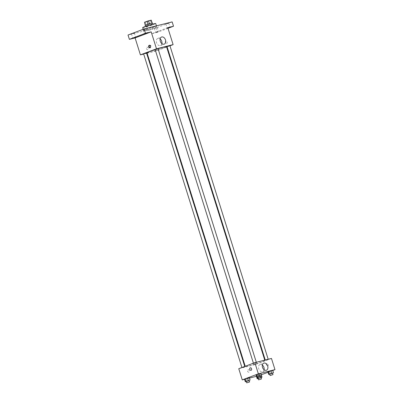 <?xml version="1.0" encoding="UTF-8"?>
<svg xmlns="http://www.w3.org/2000/svg" width="403" height="403" viewBox="0 0 403 403"><rect width="100%" height="100%" fill="white"/><g stroke="black" fill="none" stroke-linecap="round" stroke-linejoin="round"><path stroke-width="0.3" stroke-dasharray="2.02 1.51" d="M148.727 30.356L153.075 29.107L148.727 30.356M146.012 21.702L150.359 20.452L146.012 21.702M151.196 20.236L147.15 21.666L148.057 24.553L152.102 23.122L151.266 20.165M147.15 21.666L144.395 22.321M148.057 24.553L145.392 25.223L144.486 22.336M152.102 23.122L145.357 25.102M152.349 22.996L145.12 25.263M146.672 26.517L152.802 24.442L146.591 26.225L145.574 26.704L146.672 26.517M149.523 24.094L148.616 21.208M142.682 27.611A6.816 0.388 162.6 0 0 149.301 25.943A6.816 0.388 162.6 0 0 155.694 23.535M145.418 29.636A6.816 0.388 162.6 0 0 143.589 30.497A6.816 0.388 162.6 0 0 150.208 28.83A6.816 0.388 162.6 0 0 156.596 26.422A6.816 0.388 162.6 0 0 152.48 27.333A6.816 0.388 162.6 0 0 145.418 29.636M168.273 23.036L165.819 23.868L168.273 23.036M145.428 28.789L142.979 29.62L145.428 28.789M133.922 33.122L131.474 33.953L133.922 33.122M156.767 27.369L154.314 28.205L156.767 27.369M172.157 21.898L156.062 27.958L128.028 35.016M168.001 28.301L157.422 32.29L156.062 27.958M157.422 32.29L151.709 33.726L157.024 50.682L147.11 53.176M146.627 53.302L143.685 54.042M146.45 48.672A1.325 0.932 69.4 0 0 147.825 49.685A1.325 0.932 69.4 0 0 148.233 48.113A1.325 0.932 69.4 0 0 146.894 47.201A1.325 0.932 69.4 0 0 146.45 48.672A1.325 0.932 69.4 0 0 147.825 49.685A1.325 0.932 69.4 0 0 148.233 48.113A1.325 0.932 69.4 0 0 146.894 47.201A1.325 0.932 69.4 0 0 146.45 48.672M167.92 28.044L167.18 28.195L167.875 27.903M156.112 32.457L158.56 31.625L156.112 32.457M167.799 27.666L151.709 33.726M146.994 52.803A10.236 0.584 162.6 0 0 156.938 50.299A10.236 0.584 162.6 0 0 166.53 46.677M158.057 48.733A10.236 0.584 162.6 0 0 155.165 49.64M169.955 45.811L167.119 46.879M166.651 47.055L157.024 50.682M167.008 46.531L169.9 45.625M143.624 53.856L146.516 52.949M155.911 50.677L158.394 49.962L155.911 50.677M158.021 48.617L155.13 49.524M165.829 41.111A1.325 0.937 -104.1 0 0 165.331 42.653A1.325 0.937 -104.1 0 0 166.55 43.66A1.325 0.937 -104.1 0 0 167.134 42.144A1.325 0.937 -104.1 0 0 165.905 41.091A1.325 0.937 -104.1 0 0 165.829 41.111A1.325 0.937 -104.1 0 0 165.331 42.653A1.325 0.937 -104.1 0 0 166.55 43.66A1.325 0.937 -104.1 0 0 167.134 42.144A1.325 0.937 -104.1 0 0 165.9 41.091A1.325 0.937 -104.1 0 0 165.829 41.111M149.563 45.262A1.325 0.937 75.9 0 1 149.815 45.141A1.325 0.937 75.9 0 1 151.029 46.144A1.325 0.937 75.9 0 1 150.531 47.685A1.325 0.937 75.9 0 1 150.46 47.71A1.325 0.937 75.9 0 1 150.183 47.72M161.905 43.645A3.798 2.675 -110.6 0 1 160.485 45.544A3.798 2.675 -110.6 0 1 156.54 42.642A3.798 2.675 -110.6 0 1 157.805 38.431A3.798 2.675 -110.6 0 1 160.122 38.92M248.097 365.35A10.236 0.584 162.6 0 0 245.346 366.644A10.236 0.584 162.6 0 0 255.29 364.141A10.236 0.584 162.6 0 0 264.882 360.524A10.236 0.584 162.6 0 0 258.701 361.894A10.236 0.584 162.6 0 0 248.097 365.35M255.965 362.65L253.482 363.365L255.965 362.65M254.263 364.519L256.746 363.803L254.263 364.519M242.384 367.506L244.868 366.795L242.384 367.506M265.768 360.181L268.252 359.466L265.768 360.181M271.466 358.458L255.376 364.524L238.762 368.705M261.305 374.79L258.877 375.707L255.376 364.524M258.877 375.707L256.424 376.326M249.472 378.074L244.545 379.314M247.518 371.173A1.325 0.932 69.4 0 0 248.893 372.186A1.325 0.932 69.4 0 0 249.301 370.614A1.325 0.932 69.4 0 0 247.956 369.702A1.325 0.932 69.4 0 0 247.518 371.173A1.325 0.932 69.4 0 0 248.893 372.186A1.325 0.932 69.4 0 0 249.301 370.614A1.325 0.932 69.4 0 0 247.961 369.702A1.325 0.932 69.4 0 0 247.518 371.173M272.111 370.649L267.904 371.898L272.111 370.649L272.902 373.178M248.727 377.974L244.52 379.223L248.727 377.974L249.517 380.503M272.771 370.473L268.015 372.266M257.436 377.258L257.008 375.893L256.439 376.211L261.215 374.644L256.399 376.236L260.605 374.986L261.396 377.51M260.232 373.641L256.026 374.891L260.232 373.641L261.023 376.165M266.897 363.612A1.325 0.937 -104.1 0 0 266.398 365.153A1.325 0.937 -104.1 0 0 267.617 366.161A1.325 0.937 -104.1 0 0 268.202 364.644A1.325 0.937 -104.1 0 0 266.967 363.587A1.325 0.937 -104.1 0 0 266.897 363.612A1.325 0.937 -104.1 0 0 266.393 365.153A1.325 0.937 -104.1 0 0 267.612 366.161A1.325 0.937 -104.1 0 0 268.202 364.644A1.325 0.937 -104.1 0 0 266.967 363.587A1.325 0.937 -104.1 0 0 266.897 363.612M250.354 367.773L250.354 367.773A1.325 0.937 75.9 0 1 251.573 368.775A1.325 0.937 75.9 0 1 251.074 370.317A1.325 0.937 75.9 0 1 251.004 370.342L251.004 370.342M264.101 369.752A3.798 2.675 -110.6 0 1 262.68 371.647A3.798 2.675 -110.6 0 1 258.736 368.75A3.798 2.675 -110.6 0 1 260 364.539A3.798 2.675 -110.6 0 1 262.323 365.027M260.701 376.271L257.809 377.163M257.779 377.072L260.67 376.165M258.615 376.961L257.824 374.437M272.579 373.284L269.688 374.175M269.657 374.08L272.549 373.178M270.494 373.969L269.703 371.445M249.195 380.608L246.304 381.5M246.273 381.409L249.165 380.503M247.11 381.298L246.319 378.77M261.119 377.601L258.182 378.508M258.162 378.296L261.058 377.41M258.152 378.417L261.043 377.51L258.187 378.382M258.988 378.306L258.197 375.782M257.008 375.893L260.605 374.986M260.207 377.621L259.416 375.097M261.592 375.848L261.215 374.644M145.302 22.034L148.017 30.693M150.359 20.452L153.075 29.107M152.802 24.442L152.707 24.13M145.574 26.704L145.478 26.396M156.596 26.422L156.419 25.857M143.589 30.497L143.211 29.298M154.314 28.205L155.674 32.532M157.205 27.298L158.56 31.625M131.474 33.953L132.829 38.285M134.365 33.046L135.72 37.378M142.979 29.62L144.334 33.948M145.871 28.714L147.226 33.041M165.819 23.868L167.18 28.195M168.711 22.961L170.066 27.293M149.815 45.141L149.291 45.272M150.46 47.71L149.936 47.841M160.485 45.544L164.228 44.134M157.805 38.431L161.548 37.021M264.882 360.524L264.766 360.146M245.346 366.644L245.226 366.272M256.746 363.803L158.394 49.962M253.855 364.71L155.503 50.869M244.868 366.795L244.757 366.448M265.36 360.373L265.25 360.025M262.68 371.647L266.423 370.241M260 364.539L263.743 363.128"/><path stroke-width="0.6" d="M149.412 23.696L148.511 20.82L151.266 20.165L152.148 22.991M145.357 25.102L144.465 22.251L145.281 25.142M144.465 22.251L148.511 20.82M147.946 24.155L147.045 21.278M145.478 26.396L145.12 25.263L148.672 23.923L152.349 22.996L152.707 24.13M152.067 23.001L151.175 20.15M156.419 25.857L155.694 23.535A6.816 0.388 162.6 0 0 151.573 24.447A6.816 0.388 162.6 0 0 144.516 26.749A6.816 0.388 162.6 0 0 142.682 27.611L143.211 29.298M143.685 54.042L140.41 54.863L135.096 37.907L129.388 39.348L128.028 35.016L144.123 28.956L172.157 21.898L173.512 26.225L168.001 28.301M147.11 53.176L146.627 53.302M133.267 38.209L135.72 37.378L133.267 38.209M144.773 33.872L147.226 33.041L144.773 33.872M135.096 37.907L151.185 31.847L145.478 33.283L144.123 28.956M129.388 39.348L145.478 33.283M140.41 54.863L156.5 48.803L151.185 31.847M156.5 48.803L173.114 44.617L167.799 27.666L173.512 26.225M160.283 41.232A3.798 2.675 -110.6 0 1 161.548 37.021A3.798 2.675 -110.6 0 1 165.391 39.635A3.798 2.675 -110.6 0 1 164.228 44.134A3.798 2.675 -110.6 0 1 160.283 41.232M167.875 27.903L170.066 27.293L167.92 28.044M155.165 49.64A10.236 0.584 162.6 0 0 149.745 51.508A10.236 0.584 162.6 0 0 146.994 52.803L245.226 366.272M264.766 360.146L166.53 46.677A10.236 0.584 162.6 0 0 158.057 48.733M173.114 44.617L169.955 45.811M167.119 46.879L166.651 47.055M268.191 359.285L169.9 45.625L167.008 46.531L265.25 360.025M244.757 366.448L146.516 52.949L144.032 53.664L143.624 53.856L241.921 367.516M253.427 363.184L155.13 49.524L158.021 48.617L256.313 362.277M150.007 47.821A1.325 0.937 75.9 0 1 149.936 47.841A1.325 0.937 75.9 0 1 148.702 46.783A1.325 0.937 75.9 0 1 149.291 45.272A1.325 0.937 75.9 0 1 150.51 46.274A1.325 0.937 75.9 0 1 150.007 47.821M150.183 47.72A1.325 0.937 75.9 0 1 149.226 46.652A1.325 0.937 75.9 0 1 149.563 45.262M160.122 38.92A3.798 2.675 -110.6 0 1 161.905 43.645M244.545 379.314L242.268 379.888L238.762 368.705L254.852 362.645L271.466 358.458L274.972 369.642L272.771 370.473M256.424 376.326L249.472 378.074M267.904 371.898L272.72 370.307L267.904 371.898L268.695 374.422L272.579 373.284M244.52 379.223L249.336 377.636L244.52 379.223L245.311 381.747L249.195 380.608M268.015 372.266L261.305 374.79M242.268 379.888L258.358 373.828L274.972 369.642M256.399 376.236L257.19 378.76L258.162 378.296M256.026 374.891L260.842 373.299L256.026 374.891L256.817 377.415L260.701 376.271M258.358 373.828L254.852 362.645M262.479 367.34A3.798 2.675 -110.6 0 1 263.743 363.128A3.798 2.675 -110.6 0 1 267.587 365.743A3.798 2.675 -110.6 0 1 266.423 370.241A3.798 2.675 -110.6 0 1 262.479 367.34M251.074 370.317A1.325 0.937 75.9 0 1 251.004 370.342A1.325 0.937 75.9 0 1 249.769 369.284A1.325 0.937 75.9 0 1 250.354 367.773A1.325 0.937 75.9 0 1 251.573 368.775A1.325 0.937 75.9 0 1 251.074 370.317M251.004 370.342A1.325 0.937 75.9 0 1 249.769 369.284A1.325 0.937 75.9 0 1 250.354 367.773M262.323 365.027A3.798 2.675 -110.6 0 1 264.101 369.752M257.809 377.163L256.817 377.415M261.058 377.41L262.005 377.168L261.119 377.601L260.67 376.165L258.187 376.881L257.779 377.072L258.232 378.513L261.119 377.611L258.232 378.513M257.426 377.072L256.635 374.548M259.834 376.276L259.043 373.752M261.633 375.823L260.842 373.299M269.688 374.175L268.695 374.422M272.997 374.619L272.549 373.178L270.065 373.888L269.657 374.08L270.111 375.525L272.997 374.619L270.111 375.525M269.305 374.08L268.514 371.556M271.713 373.289L270.922 370.76M273.511 372.835L272.72 370.307M246.304 381.5L245.311 381.747M249.613 381.943L249.165 380.503L246.681 381.218L246.273 381.409L246.727 382.85L249.613 381.943L246.727 382.85M245.921 381.409L245.13 378.88M248.329 380.613L247.538 378.085M250.127 380.16L249.336 377.636M258.182 378.508L257.19 378.76M258.187 378.382L258.605 379.858L261.492 378.956L258.605 379.858M257.799 378.417L257.436 377.258M262.005 377.168L261.592 375.848M261.492 378.956L261.084 377.641"/></g></svg>
